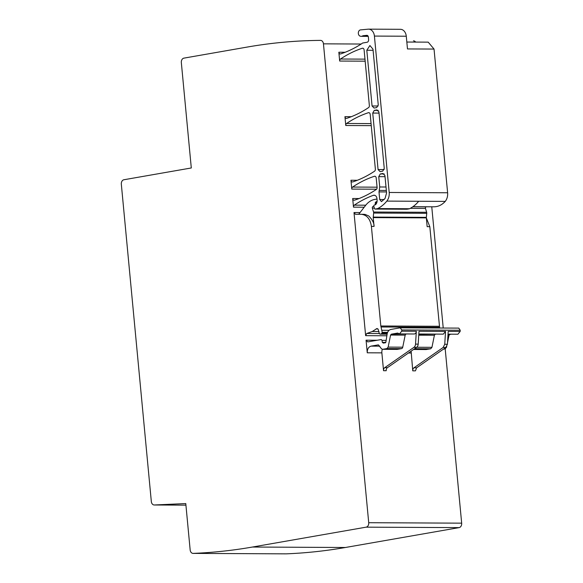 <?xml version="1.0" encoding="UTF-8"?>
<svg xmlns="http://www.w3.org/2000/svg" width="583" height="583" viewBox="0 0 583 583"><rect width="100%" height="100%" fill="white"/><g stroke="black" fill="none" stroke-linecap="round" stroke-linejoin="round"><path stroke-width="0.87" d="M247.199 47.07A802.427 596.759 90.3 0 1 306.403 40.723A802.427 596.759 90.3 0 1 320.519 40.387A3.972 2.951 90.3 0 1 320.548 40.387A3.972 2.951 90.3 0 1 323.456 43.842L368.718 522.703A3.972 2.951 90.3 0 1 366.16 527.156L252.454 547.036A802.427 596.759 90.3 0 1 193.17 553.391A3.972 2.951 90.3 0 1 193.075 553.391A3.972 2.951 90.3 0 1 190.16 549.929L185.78 503.574L154.349 504.98A3.972 2.951 90.3 0 1 154.24 504.987A3.972 2.951 90.3 0 1 151.325 501.526L121.33 184.206A3.972 2.951 90.3 0 1 123.888 179.753L191.297 167.97L181.335 62.592A3.972 2.951 90.3 0 1 183.893 58.14L247.199 47.07M193.17 553.391L286.122 553.85A802.427 596.759 90.3 0 0 345.398 547.495L459.113 527.615A3.972 2.951 90.3 0 0 461.67 523.162L445.193 348.874M443.226 328.025L431.763 206.797M413.493 40.846L413.464 40.846A3.972 2.951 90.3 0 1 413.493 40.846A3.972 2.951 90.3 0 1 415.621 42.085M364.193 207.22L353.495 207.162L352.679 198.511L359.055 198.541M352.679 198.511A1.989 1.479 90.3 0 0 354.136 200.246A1.989 1.479 90.3 0 0 354.486 200.188A139.038 103.395 90.3 0 0 376.29 189.468A1.989 1.479 90.3 0 0 377.099 187.434L376.203 177.961A1.989 1.479 90.3 0 0 374.745 176.226A1.989 1.479 90.3 0 0 374.395 176.285A139.038 103.395 90.3 0 0 352.591 187.056A1.989 1.479 90.3 0 0 351.782 189.089L350.951 180.249L357.321 180.278M350.951 180.249A1.989 1.479 90.3 0 0 352.402 181.976A1.989 1.479 90.3 0 0 352.759 181.925A139.038 103.395 90.3 0 0 374.563 171.191A1.989 1.479 90.3 0 0 375.372 169.157L370.19 114.377A1.989 1.479 90.3 0 0 368.74 112.65A1.989 1.479 90.3 0 0 368.383 112.708A139.038 103.395 90.3 0 0 346.579 123.479A1.989 1.479 90.3 0 0 345.777 125.505L344.939 116.673L351.309 116.702M344.939 116.673A1.989 1.479 90.3 0 0 346.397 118.4A1.989 1.479 90.3 0 0 346.747 118.342A139.038 103.395 90.3 0 0 368.551 107.607A1.989 1.479 90.3 0 0 369.36 105.574L364.105 49.934A1.989 1.479 90.3 0 0 362.641 48.2A1.989 1.479 90.3 0 0 362.291 48.258A139.038 103.395 90.3 0 0 340.487 59.021A1.989 1.479 90.3 0 0 339.678 61.047L338.847 52.237L345.18 52.273M387.083 334.183L380.021 334.146L379.19 333.17L378.148 329.22L377.004 328.491L372.267 331.508L366.729 333.491L365.643 335.662L354.005 212.547L355.462 214.274L361.212 214.289C366.845 214.887 370.249 218.924 371.4 226.393L380.816 325.992L382.2 332.325L381.493 333.891L379.927 334.161L387.083 334.19M382.353 349.319A5.961 4.431 90.3 0 0 381.865 352.868L383.548 370.701A2.981 2.215 90.3 0 1 384.736 367.669L413.945 347.33L416.597 347.344A3.972 2.951 90.3 0 0 418.193 344.138L418.988 331.268L445.543 331.399L444.749 344.269L443.153 347.475L445.813 347.49L416.605 367.829L415.417 370.854L412.764 370.839L411.117 351.163M448.028 334.161L457.925 334.212L460.147 331.472L460.227 330.248L401.804 329.956L400.142 327.828L390.872 329.446C388.985 329.898 387.746 331.355 387.156 333.804L385.961 341.718L385.057 342.811L383.388 343.103L382.31 342.403L382.054 340.363L381.231 339.546L367.72 341.908L366.066 340.195L367.261 352.802C367.181 349.166 368.463 346.936 371.094 346.12L378.265 344.888M353.495 207.162A1.989 1.479 90.3 0 1 354.296 205.136A139.038 103.395 90.3 0 1 373.266 195.341A3.972 2.951 90.3 0 1 374.06 195.196A3.972 2.951 90.3 0 1 376.968 198.657L377.099 200.071A4.766 3.542 90.3 0 1 375.474 204.713A0.991 0.736 90.3 0 1 375.175 204.859L374.439 204.983A0.991 0.736 90.3 0 0 373.849 206.353L374.526 208.583A0.794 0.59 90.3 0 0 375.073 209.071L406.941 209.231A0.794 0.59 90.3 0 1 406.861 209.224M367.8 35.745L363.136 35.716A1.989 1.479 90.3 0 0 362.597 35.92A4.001 2.973 90.3 0 1 361.271 36.328A4.001 2.973 90.3 0 1 360.804 36.277A3.972 2.951 90.3 0 0 360.527 36.233A3.177 2.361 90.3 0 1 358.326 33.071A3.177 2.361 90.3 0 1 360.527 29.893L368.15 29.172A7.943 5.91 90.3 0 1 368.587 29.15A7.943 5.91 90.3 0 1 374.41 36.073L389.196 192.477A9.933 7.382 90.3 0 1 386.82 201.106A37.735 28.064 90.3 0 1 377.646 208.583A1.989 1.479 90.3 0 1 377.325 208.685L375.146 209.064A0.794 0.59 90.3 0 1 375.073 209.071M363.136 35.716L366.794 35.344A1.989 1.479 90.3 0 1 366.911 35.337A1.989 1.479 90.3 0 1 368.369 37.072L368.609 39.593A2.383 1.771 90.3 0 1 367.071 42.26L362.764 43.011A1.997 1.487 90.3 0 0 362.072 43.39A3.972 2.951 90.3 0 1 361.598 43.776A144.599 107.534 90.3 0 1 340.661 53.913A1.989 1.479 90.3 0 1 340.304 53.971A1.989 1.479 90.3 0 1 338.847 52.237M374.286 110.369L376.924 109.91L378.921 111.98L384.255 168.472L382.71 171.162L380.072 171.628L378.075 169.551L372.734 113.066L374.286 110.369L378.243 110.391M379.722 186.975L378.746 176.642L380.291 173.953L382.929 173.494L384.926 175.563L386.573 192.937L385.042 198.475L381.479 201.623L379.715 199.532L379.001 191.909L379.722 186.975L386.012 187.005M376.698 107.585L378.25 104.896L372.982 49.176L369.913 45.525L366.802 50.255L372.063 105.975L374.067 108.044L376.698 107.585M433.358 206.79C437.804 206.929 441.768 205.136 445.244 201.397C447.081 199.036 447.875 196.158 447.62 192.762L434.036 49.067L428.214 42.144L406.825 42.042M426.341 217.955L429.824 226.685L439.655 328.01M383.548 370.701L386.208 370.708A2.981 2.215 90.3 0 1 387.389 367.684L416.597 347.344M413.945 347.33A3.972 2.951 90.3 0 0 415.533 344.123L416.328 331.253A2.981 2.215 90.3 0 1 414.105 333.993L399.501 333.921L401.723 331.18L401.804 329.956M407.575 333.964L391.324 334.176L397.657 333.068L399.501 333.921M378.462 344.903L381.355 348.641L382.463 349.319L397.067 349.392A1.989 1.479 90.3 0 0 397.263 349.377L401.498 348.634A1.989 1.479 90.3 0 0 402.736 347.184L405.185 335.123A1.195 0.889 90.3 0 1 405.928 334.248M397.263 349.377L382.659 349.304L386.893 348.568L388.132 347.111L390.581 335.05L391.324 334.176M460.227 330.248L458.763 328.105L400.142 327.828M385.225 342.84L384.518 342.775M447.496 342.775L449.005 335.334L449.748 334.467L451.395 334.176M443.357 349.195L445.317 348.853L446.746 346.462M460.147 331.472L448.196 331.414L447.401 344.283L445.813 347.49M412.764 370.839A2.981 2.215 90.3 0 1 413.945 367.815L443.153 347.475M436.784 334.103L418.798 334.314M426.086 349.523L430.713 348.78L431.952 347.33L434.393 335.261L435.137 334.394M445.543 331.399L443.32 334.139L418.82 334.015M368.587 29.15L400.455 29.31A7.943 5.91 90.3 0 1 406.278 36.226L407.481 48.936L434.036 49.067M386.82 201.106L445.244 201.397M418.689 201.266A37.735 28.064 90.3 0 1 409.514 208.736A1.989 1.479 90.3 0 1 409.193 208.845L407.014 209.224A0.794 0.59 90.3 0 1 406.941 209.231M429.824 226.685L427.164 226.67L426.333 217.874A1.989 1.479 90.3 0 1 426.341 217.357L426.749 213.312A1.989 1.479 90.3 0 0 426.654 212.292L425.466 208.408A1.195 0.889 90.3 0 1 426.013 206.819M361.234 214.289L364.987 214.384L368.675 215.921C372.399 219.667 374.191 223.158 374.053 226.408L373.222 217.612L426.333 217.874M363.843 214.296L361.212 214.289M377.019 199.153A0.794 0.59 90.3 0 0 376.684 199.087L374.833 199.408A21.848 16.251 90.3 0 0 365.65 205.333L359.143 213.735A1.989 1.479 90.3 0 1 358.246 214.282M427.295 206.776L427.011 206.819A1.989 1.479 90.3 0 1 426.814 206.841A1.989 1.479 90.3 0 1 426.618 206.819M373.9 206.557L373.9 206.557A1.989 1.479 90.3 0 1 373.703 206.579A1.989 1.479 90.3 0 1 373.375 206.528A1.195 0.889 90.3 0 0 372.355 208.138L373.535 212.03A1.989 1.479 90.3 0 1 373.637 213.05L373.222 217.612M377.099 201.281A0.991 0.736 90.3 0 1 376.946 201.397L375.729 202.068A0.991 0.736 90.3 0 0 375.27 203.03L375.328 204.808M323.456 43.842L361.198 44.031M461.67 523.162L368.718 522.703M351.782 189.089L376.582 189.213M345.777 125.505L371.254 125.637M339.678 61.047L365.162 61.179M365.643 335.662L386.762 335.772M354.005 212.547L360.039 212.576M381.865 352.868L367.261 352.802M377.201 340.246L366.066 340.195M411.081 353.014L408.472 353.006M459.113 527.615L366.16 527.156M154.349 504.98L185.926 505.14L154.24 504.987M354.296 205.136L365.76 205.187M352.591 187.056L377.077 187.179M346.579 123.479L371.065 123.596M340.487 59.021L364.973 59.138M366.729 333.491L379.249 333.549M384.736 367.669L387.389 367.684M379.759 346.164L371.094 346.12M413.945 367.815L416.605 367.829M362.597 35.92L367.968 35.942M374.41 36.073L406.278 36.226M389.196 192.477L447.62 192.762M377.646 208.583L409.514 208.736M377.325 208.685L409.193 208.845M375.146 209.064L407.014 209.224M374.854 195.349L373.266 195.341M374.395 176.285L375.102 176.292M368.383 112.708L369.097 112.708M362.291 48.258L363.005 48.258M379.023 113.095L372.734 113.066M384.168 169.58L378.075 169.551M386.34 190.452L379.22 190.415M386.478 191.945L379.001 191.909M384.117 199.554L379.715 199.532M384.255 173.967L380.291 173.953M385.035 176.671L378.746 176.642M373.084 50.284L366.802 50.255M378.156 106.004L372.063 105.975M372.267 331.508L379.023 331.538M376.079 328.921L377.93 328.936M381.493 333.891L387.134 333.921M382.127 333.039L387.352 333.068M382.2 332.325L387.615 332.346M382.011 330.284L389.08 330.321M381.012 326.99L439.436 327.282M380.816 325.992L439.239 326.283M371.4 226.393L374.053 226.408M415.533 344.123L418.193 344.138M401.498 348.634L386.893 348.568M402.736 347.184L388.132 347.111M405.185 335.123L390.581 335.05M416.328 331.253L401.723 331.18M444.749 344.269L447.401 344.283M385.844 340.377L382.054 340.363M385.837 342.418L382.31 342.403M449.748 334.467L448.014 334.46M449.005 335.334L447.955 335.334M446.556 347.402L445.929 347.402M445.317 348.853L443.86 348.845M426.479 349.523L413.558 349.457M430.713 348.78L414.644 348.7M431.952 347.33L416.721 347.257M434.393 335.261L418.747 335.189M373.222 217.095L426.341 217.357M375.27 203.03L376.662 203.037M375.729 202.068L376.975 202.075M373.637 213.05L426.749 213.312M373.535 212.03L426.654 212.292M372.355 208.138L374.395 208.153M410.301 208.328L425.466 208.408M412.837 206.754L427.011 206.819M345.398 547.495L252.454 547.036M361.271 36.328L368.194 36.365M412.91 206.703L433.92 206.805M385.516 342.76L384.714 342.76M426.282 349.538L413.536 349.479M412.815 206.768L426.814 206.841M286.02 553.85L193.075 553.391"/></g></svg>
